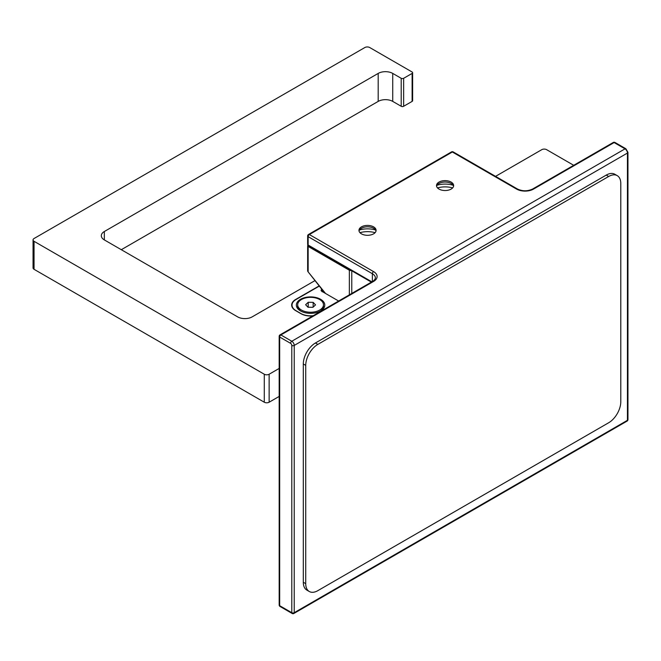 <?xml version="1.0" encoding="UTF-8"?>
<svg xmlns="http://www.w3.org/2000/svg" width="661" height="661" viewBox="0 0 661 661"><rect width="100%" height="100%" fill="white"/><g stroke="black" fill="none" stroke-linecap="round" stroke-linejoin="round"><path stroke-width="0.99" d="M359.047 231.053A8.568 4.949 180 0 1 361.468 228.26L361.468 228.26A8.568 4.949 180 0 1 373.589 228.26A8.568 4.949 180 0 1 376.01 231.053M373.589 233.854A8.568 4.949 0 0 0 376.092 230.359A8.568 4.949 0 0 0 370.804 225.789A8.568 4.949 0 0 0 361.468 226.855A8.568 4.949 0 0 0 358.956 230.359A8.568 4.949 0 0 0 364.252 234.928A8.568 4.949 0 0 0 373.589 233.854M359.51 230.003A17.136 9.89 180 0 1 375.539 230.003M359.956 232.672A17.136 9.89 180 0 1 375.101 232.672M436.599 186.278A8.568 4.949 180 0 1 439.02 183.485L439.02 183.485A8.568 4.949 180 0 1 451.141 183.485A8.568 4.949 180 0 1 453.562 186.278M451.141 189.079A8.568 4.949 0 0 0 453.644 185.584A8.568 4.949 0 0 0 448.356 181.015A8.568 4.949 0 0 0 439.02 182.081A8.568 4.949 0 0 0 436.508 185.584A8.568 4.949 0 0 0 441.804 190.153A8.568 4.949 0 0 0 451.141 189.079M437.061 185.237A17.136 9.89 180 0 1 453.091 185.237M437.508 187.898A17.136 9.89 180 0 1 452.653 187.898M371.375 282.123L308.505 245.834A1.71 0.992 -60 0 1 308.15 245.049A1.71 0.992 0 0 0 307.646 245.752A1.71 0.992 0 0 0 308.15 246.446L308.15 271.357A1.71 0.992 180 0 1 307.646 270.655A1.71 1.71 0 0 0 308.018 271.721L325.551 293.476M372.73 281.346A1.71 0.992 60 0 1 373.589 281.429L280.884 334.945A1.71 0.992 60 0 0 280.033 334.863L372.73 281.346C374.233 280.429 375.118 279.289 375.39 277.926A10.279 5.932 0 0 0 372.374 273.728L308.15 236.655A1.71 0.992 -60 0 1 309.365 234.556A1.71 0.992 60 0 0 308.505 234.473A1.71 1.71 0 0 0 307.646 235.952L307.646 244.347A1.71 0.992 0 0 0 308.15 245.049L371.87 281.834M349.355 294.839L349.355 270.233L308.15 246.446M349.355 270.233A1.71 0.992 0 0 0 351.165 270.465M312.793 315.95A13.707 7.915 180 0 1 301.003 313.719L295.674 310.645A13.707 7.915 180 0 1 291.658 305.043A13.707 7.915 180 0 1 295.674 299.45L295.674 299.739M319.164 285.891L295.674 299.45M401.21 78.304A1.71 0.992 0 0 0 403.64 78.304L403.64 106.289A1.71 0.992 180 0 1 401.21 106.289L401.21 78.304L392.733 73.412L392.733 101.397L401.21 106.289M392.733 101.397A10.279 5.932 0 0 0 378.191 101.397L378.191 73.412A10.279 5.932 180 0 1 392.733 73.412M121.302 249.709L378.191 101.397M378.191 73.412L104.339 231.515L104.339 239.91A10.279 5.932 180 0 1 101.323 235.713A10.279 5.932 180 0 1 104.339 231.515M104.339 239.91L237.63 316.867A10.279 5.932 180 0 0 252.172 316.867L315 280.595M495.543 176.363L541.78 149.667A3.429 1.975 0 0 1 546.622 149.667L573.715 165.308M279.173 368.441L269.134 374.233L269.134 402.219A3.429 1.975 180 0 1 264.284 402.219L34.05 269.3A3.429 1.975 180 0 1 33.05 267.895L33.05 239.91A3.429 1.975 0 0 0 34.05 241.315L34.05 269.3M279.173 396.426L269.134 402.219M264.284 402.219L264.284 374.233A3.429 1.975 0 0 0 269.134 374.233M264.284 374.233L34.05 241.315M412.621 72.71L412.621 100.695A1.71 0.992 180 0 1 412.117 101.397L412.117 73.412A1.71 0.992 0 0 0 412.621 72.71A1.71 0.992 0 0 0 412.117 72.008L369.706 47.526A3.429 1.975 0 0 0 364.864 47.526L34.05 238.514A3.429 1.975 0 0 0 33.05 239.91M403.64 106.289L412.117 101.397M412.117 73.412L403.64 78.304M297.673 304.795A12.906 7.453 -0 0 0 310.24 312.24A12.906 7.453 -0 0 0 323.477 304.795A12.906 7.453 -0 0 0 310.91 297.351A12.906 7.453 -0 0 0 297.673 304.795L297.673 306.192A12.906 7.453 -0 0 0 301.003 311.191M320.147 311.191A12.906 7.453 -0 0 0 323.477 306.192L323.477 304.795M305.63 304.721L307.993 307.233L312.934 307.307L315.52 304.87L313.157 302.358L308.216 302.284L305.63 304.721M313.157 307.092L313.157 302.358M308.216 307.233L308.216 302.284M320.635 299.309A14.22 8.213 0 0 0 300.515 299.309A14.22 8.213 0 0 0 300.515 310.926L300.515 310.926A14.22 8.213 0 0 0 320.635 310.926A14.22 8.213 0 0 0 320.635 299.309M300.879 313.653L300.879 313.512A13.707 7.915 0 0 0 313.264 315.677M319.313 286.081L296.037 299.516A13.707 7.915 0 0 0 292.022 305.118A13.707 7.915 0 0 0 296.037 310.711L296.037 310.852M338.63 301.028L321.866 291.344L321.097 290.642L321.362 289.658L322.089 291.476M322.089 291.732L322.799 290.501M321.362 289.658L321.89 289.353M300.879 313.512L296.037 310.711M620.786 183.485A17.136 9.89 120 0 0 617.234 175.636A17.136 9.89 120 0 0 608.665 176.487L317.842 344.389A17.136 9.89 120 0 0 305.729 365.376L305.729 583.655A17.136 9.89 120 0 0 309.274 591.504A17.136 9.89 120 0 0 317.842 590.653L608.665 422.751A17.136 9.89 120 0 0 620.786 401.764L620.786 183.485M617.234 175.636L614.813 174.24A17.136 9.89 120 0 0 606.244 175.091L315.421 342.993A17.136 9.89 120 0 0 303.308 363.98L303.308 582.258A17.136 9.89 120 0 0 306.853 590.099L309.274 591.504M372.374 281.545L372.374 273.728A1.71 0.992 -60 0 1 373.589 271.63A11.997 6.924 180 0 1 373.589 281.429M308.505 234.473L451.496 151.914A1.71 0.992 60 0 1 452.347 152.005L309.365 234.556L373.589 271.63M307.646 235.952A1.71 0.992 -0 0 0 308.15 236.655L308.15 245.049M453.206 151.914A1.71 0.992 120 0 0 452.347 152.005L516.572 189.079A1.71 0.992 120 0 1 517.431 188.996L453.206 151.914A1.71 1.71 0 0 0 451.496 151.914M517.431 188.996C522.512 191.368 527.594 191.368 532.683 188.996A1.71 0.992 60 0 1 533.534 189.079A11.997 6.924 180 0 1 516.572 189.079M627.95 419.603A1.71 0.992 180 0 1 627.446 420.305A1.71 0.992 -120 0 1 627.091 421.09A1.71 1.71 0 0 0 627.95 419.603L627.95 152.352A1.71 0.992 180 0 1 627.446 153.055A3.429 1.975 -120 0 0 625.025 148.857L614.119 142.561L533.534 189.079M627.446 420.305L627.446 153.055L294.219 345.439L294.219 612.689L627.446 420.305M280.033 334.863A1.71 1.71 0 0 0 279.173 336.35A1.71 0.992 0 0 0 279.677 337.044A1.71 0.992 120 0 1 280.884 334.945L291.79 341.241L625.025 148.857A1.71 0.992 120 0 1 625.884 148.766L614.978 142.47A1.71 0.992 120 0 0 614.119 142.561A1.71 0.992 -120 0 0 613.259 142.47L532.683 188.996M293.864 613.474A1.71 0.992 -120 0 0 294.219 612.689A1.71 0.992 0 0 1 291.79 612.689L291.79 345.439A1.71 0.992 -120 0 0 290.584 343.34L279.677 337.044L279.677 605.691L291.79 612.689A1.71 0.992 120 0 0 292.145 613.474A1.71 1.71 0 0 0 293.864 613.474L627.091 421.09M290.584 343.34A1.71 0.992 120 0 1 291.79 341.241A3.429 1.975 60 0 1 294.219 345.439A1.71 0.992 0 0 1 291.79 345.439M279.173 336.35L279.173 604.997A1.71 0.992 0 0 0 279.677 605.691A1.71 0.992 120 0 0 280.033 606.476L292.145 613.474M351.776 270.812L351.776 293.443M305.729 583.655L303.308 582.258M305.729 365.376L303.308 363.98M317.842 344.389L315.421 342.993M608.665 176.487L606.244 175.091M625.884 148.766L627.95 152.352M614.978 142.47A1.71 1.71 0 0 0 613.259 142.47M279.173 604.997A1.71 1.71 0 0 0 280.033 606.476M307.646 245.752L307.646 270.655M308.018 271.721L324.782 293.03M292.022 305.118L292.022 306.861"/></g></svg>
